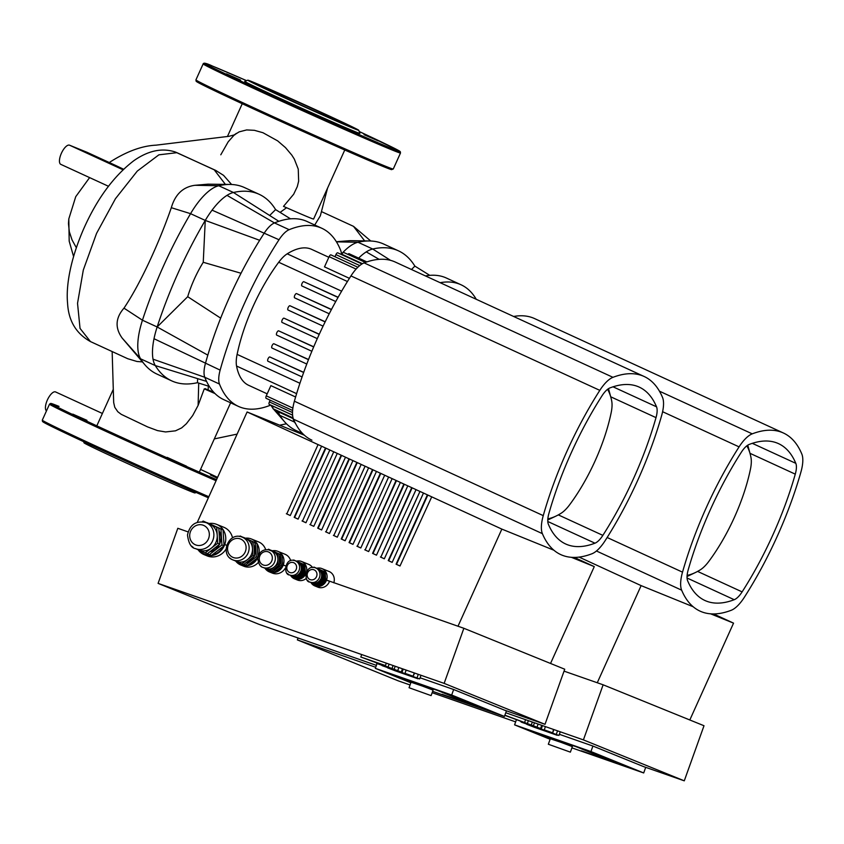 <?xml version="1.0" encoding="UTF-8"?>
<svg xmlns="http://www.w3.org/2000/svg" width="844" height="844" viewBox="0 0 844 844"><rect width="100%" height="100%" fill="white"/><g stroke="black" fill="none" stroke-linecap="round" stroke-linejoin="round"><path stroke-width="1.27" d="M378.175 140.885L364.038 134.681L378.175 140.885M340.206 125.967L320.762 117.116L340.206 125.967M226.435 73.871L240.582 80.075L226.435 73.871M247.809 80.18L244.718 81.351A63.205 1.034 24.3 0 0 301.878 108.317A63.205 1.034 24.3 0 0 359.913 133.363L358.742 130.271A60.863 0.992 24.3 0 0 314.232 109.119A60.863 0.992 24.3 0 0 252.324 81.815A60.863 0.992 24.3 0 0 247.809 80.18A60.863 0.992 24.3 0 0 302.859 106.144A60.863 0.992 24.3 0 0 358.742 130.271M265.987 88.103A44.532 0.728 24.3 0 0 262.674 86.911A44.532 0.728 24.3 0 0 302.975 105.901A44.532 0.728 24.3 0 0 343.856 123.572A44.532 0.728 24.3 0 0 311.615 108.232A44.532 0.728 24.3 0 0 265.987 88.103M123.562 169.222L115.649 165.456M60.8 164.358L108.465 186.271L60.873 164.39A10.539 4.093 -65.3 0 1 60.8 164.358A10.539 4.093 -65.3 0 1 61.443 153.165A10.539 4.093 -65.3 0 1 69.535 145.189L86.848 152.215A10.539 4.093 -65.3 0 1 86.911 152.237A10.539 4.093 -65.3 0 1 86.974 152.268M102.398 413.465L55.577 391.943A10.539 4.093 114.7 0 0 47.38 399.972A10.539 4.093 114.7 0 0 46.473 410.891M429.775 275.355L414.868 266.124L411.471 269.5M294.862 422.19L294.567 422.106A52.676 20.478 -65.3 0 1 292.995 418.571M295.78 423.994A216.697 84.242 -65.3 0 1 294.567 422.106L279.87 415.343A216.697 84.242 114.7 0 0 284.65 421.863A216.697 84.242 114.7 0 0 296.276 430.63L302.627 433.552M390.572 260.353L372.71 249.022A216.697 84.242 -65.3 0 1 398.463 250.837A216.697 84.242 -65.3 0 1 414.868 266.124M476.259 299.293A194.531 75.633 114.7 0 0 461.067 284.787L446.37 278.024A194.531 75.633 114.7 0 0 425.46 275.935M398.463 250.837L383.767 244.085A216.697 84.242 114.7 0 0 369.545 240.973A216.697 84.242 114.7 0 0 358.014 242.26A52.676 20.478 114.7 0 0 341.451 254.033M369.545 240.973L350.123 240.656L336.355 241.722M358.658 258.127A52.676 20.478 -65.3 0 1 366.264 251.881A52.676 20.478 -65.3 0 1 372.71 249.022L358.014 242.26L336.439 241.848M270.818 405.12L272.865 408.253M273.298 408.844L284.65 421.863M278.298 411.809A52.676 20.478 114.7 0 0 279.87 415.343L274.648 409.467M461.067 284.787A194.531 75.633 114.7 0 0 440.157 282.687M213.87 392.397L208.088 389.865M270.755 405.088A194.531 75.633 -65.3 0 1 238.43 406.397L223.734 399.634A194.531 75.633 -65.3 0 1 206.558 381.393A194.531 75.633 -65.3 0 1 204.775 377.279A23.41 9.105 -65.3 0 1 205.451 363.363A194.531 75.633 -65.3 0 1 207.824 355.134A194.531 75.633 -65.3 0 1 259.667 240.297A194.531 75.633 -65.3 0 1 264.309 232.997A23.41 9.105 -65.3 0 1 274.469 222.922A194.531 75.633 -65.3 0 1 278.837 221.307L233.45 192.495A52.676 20.478 114.7 0 0 227.004 195.354A52.676 20.478 114.7 0 0 212.066 210.156A52.676 20.478 114.7 0 0 205.261 220.421L203.246 262.284L241.025 273.256M259.667 240.297L205.261 220.421A216.697 84.242 114.7 0 0 157.153 326.966A52.676 20.478 114.7 0 0 154.009 338.718A52.676 20.478 114.7 0 0 153.028 359.185A52.676 20.478 114.7 0 0 155.296 365.579A216.697 84.242 114.7 0 0 171.701 380.866A216.697 84.242 114.7 0 0 197.454 382.691L197.644 378.639M220.674 318.146L187.706 296.698L157.153 326.966L207.824 355.134M206.558 381.393L155.296 365.579L140.6 358.827A52.676 20.478 -65.3 0 1 142.457 320.214A216.697 84.242 -65.3 0 1 190.565 213.669A52.676 20.478 -65.3 0 1 218.744 185.743A216.697 84.242 -65.3 0 1 230.285 184.446A216.697 84.242 -65.3 0 1 244.496 187.568L259.192 194.32A216.697 84.242 114.7 0 0 233.45 192.495L218.744 185.743L194.985 185.29C183.064 186.883 175.172 194.352 171.321 207.698C160.128 240.118 141.391 282.244 123.984 308.144C115.449 317.924 114.858 327.915 122.19 338.106L145.379 365.336A216.697 84.242 -65.3 0 1 140.6 358.827L122.19 338.106M209.323 386.415L197.454 382.691M290.505 218.839L275.598 209.607L269.669 215.484M275.598 209.607A216.697 84.242 114.7 0 0 259.192 194.32M203.246 262.284A58.521 22.756 114.7 0 0 187.706 296.698M278.837 221.307A194.531 75.633 -65.3 0 1 307.1 221.508L321.796 228.26A194.531 75.633 -65.3 0 1 340.754 250.615A23.41 9.105 114.7 0 1 341.482 254.55M230.285 184.446L207.919 184.171L194.985 185.29M171.701 380.866L157.005 374.103A216.697 84.242 -65.3 0 1 145.379 365.336M220.79 154.8L228.175 141.834L234.105 135.103M234.294 134.945L239.105 131.886L246.638 129.934L254.382 130.314L262.948 132.719L277.623 140.853L285.494 147.626L291.855 155.18L294.324 159.094L298.248 169.095L298.649 181.196L297.278 186.651L293.67 194.236L283.5 206.379A56.242 0.918 -155.7 0 0 313.588 219.05L344.763 150.01M205.261 388.62C207.096 389.685 211.675 391.669 204.259 388.862A56.242 0.918 24.3 0 0 215.02 393.568M204.259 388.862L198.118 405.394L192.664 415.586L186.345 423.762L181.639 427.908L175.478 430.83L165.582 431.949L157.533 430.609L147.616 426.916L121.219 414.32L117.801 411.724L114.773 407.304L113.687 402.588L112.157 351.558M76.329 247.703L72.088 240.012L69.345 231.783L68.459 223.618L68.797 218.944L69.187 241.152L73.565 256.502M364.661 240.888L353.499 226.34L322.144 211.918M227.004 195.354L274.469 222.922L289.165 229.684A23.41 9.105 114.7 0 0 279.005 239.749L212.066 210.156M154.009 338.718L220.147 370.115A194.531 75.633 -65.3 0 1 279.005 239.749M220.147 370.115A23.41 9.105 114.7 0 0 219.472 384.041L204.775 377.279L153.028 359.185M238.43 406.397A194.531 75.633 -65.3 0 1 219.472 384.041M289.165 229.684A194.531 75.633 -65.3 0 1 321.796 228.26M607.564 389.316A102.451 39.837 -65.3 0 1 610.908 397.513A102.451 39.837 -65.3 0 1 611.721 401.069A29.266 11.373 -65.3 0 1 611.161 412.716A102.451 39.837 -65.3 0 1 569.563 504.86A29.266 11.373 -65.3 0 1 561.06 513.279A102.451 39.837 -65.3 0 1 555.964 516.095A102.451 39.837 -65.3 0 1 547.851 518.838M349.416 278.341L324.497 266.883L329.118 256.671A2.342 0.907 -65.3 0 1 330.932 254.877L357.845 267.253M334.962 256.734L335.912 254.614A2.342 0.907 -65.3 0 1 337.737 252.831L361.96 263.972M341.757 254.677L341.947 254.266A2.342 0.907 -65.3 0 1 343.761 252.483L365.378 262.421M366.876 261.904L349.078 253.717A2.342 0.907 114.7 0 0 347.918 254.392M328.833 257.283L311.584 249.339A102.451 39.837 114.7 0 0 287.213 253.822A29.266 11.373 114.7 0 0 278.71 262.252A102.451 39.837 114.7 0 0 237.111 354.385A29.266 11.373 114.7 0 0 236.552 366.032A102.451 39.837 114.7 0 0 248.642 385.307L267.179 393.832M277.465 410.764A2.342 0.907 114.7 0 0 277.771 411.566L293.332 418.719M292.889 408.095L266.271 395.857L270.882 385.634L295.611 396.996M266.271 395.857A2.342 0.907 114.7 0 0 266.134 398.326L292.615 410.5M270.185 400.183L269.394 401.934A2.342 0.907 114.7 0 0 269.257 404.403L292.594 415.132M273.308 406.27L273.287 406.312A2.342 0.907 114.7 0 0 273.161 408.781L293.079 417.938M267.917 361.232L302.078 376.93L267.938 361.232A2.342 0.907 -65.3 0 1 267.917 361.232A2.342 0.907 -65.3 0 1 268.065 358.742A2.342 0.907 -65.3 0 1 269.858 356.97L303.703 372.352M271.979 348.034L306.783 364.038L271.99 348.034A2.342 0.907 -65.3 0 1 271.979 348.034A2.342 0.907 -65.3 0 1 272.116 345.544A2.342 0.907 -65.3 0 1 273.92 343.772L308.535 359.512M276.705 335.11L311.858 351.273L276.716 335.11A2.342 0.907 -65.3 0 1 276.705 335.11A2.342 0.907 -65.3 0 1 276.843 332.62A2.342 0.907 -65.3 0 1 278.647 330.848L313.725 346.8M319.285 334.224L284.006 318.177A2.342 0.907 114.7 0 0 282.202 319.95A2.342 0.907 114.7 0 0 282.065 322.44A2.342 0.907 114.7 0 0 282.075 322.45L317.291 338.634L282.065 322.44M325.119 321.923L289.977 305.76L325.204 321.764M331.397 309.611L296.571 293.596L331.481 309.442M338.033 297.426L303.84 281.706L338.127 297.257M303.84 281.706A2.342 0.907 114.7 0 0 302.046 283.478A2.342 0.907 114.7 0 0 301.899 285.968A2.342 0.907 114.7 0 0 301.92 285.968L335.743 301.53L301.899 285.968M296.571 293.596A2.342 0.907 114.7 0 0 294.767 295.368A2.342 0.907 114.7 0 0 294.63 297.858A2.342 0.907 114.7 0 0 294.64 297.858L329.223 313.768L294.63 297.858M289.977 305.76A2.342 0.907 114.7 0 0 288.173 307.532A2.342 0.907 114.7 0 0 288.036 310.022A2.342 0.907 114.7 0 0 288.047 310.022L323.073 326.132L288.036 310.022M233.049 559.962L236.425 561.334A12.291 11.32 -67.9 0 0 247.429 559.646A12.291 11.32 -67.9 0 0 252.493 548.442A12.291 11.32 -67.9 0 0 246.11 538.746A12.291 11.32 -67.9 0 0 245.678 538.556L242.302 537.185A12.291 11.32 112.1 0 1 242.734 537.375A12.291 11.32 112.1 0 1 248.062 553.073A12.291 11.32 112.1 0 1 233.049 559.962C219.218 555.088 228.407 531.098 242.302 537.185M236.214 561.249L241.933 563.876L252.926 555.405L252.05 541.479L240.171 536.014L239.569 536.478M230.032 558.116L230.961 558.834M240.171 536.014L253.738 542.164L254.614 556.091L243.621 564.562L241.933 563.876M254.614 556.091L252.926 555.405M253.738 542.164L252.05 541.479M246.131 562.631A11.7 10.782 -67.9 0 0 253.759 556.755M254.55 555.035A11.7 10.782 -67.9 0 0 253.917 545.024M257.969 557.103L257.114 543.536L243.473 537.449M243.694 564.509L246.997 565.934L257.884 557.546M245.309 565.248L256.302 556.776L255.426 542.85L243.547 537.385M257.905 557.43L256.302 556.776M257.114 543.536L255.426 542.85M316.468 584.818L318.937 585.894A8.778 8.092 -67.9 0 1 315.097 585.398A8.778 8.092 -67.9 0 1 311.805 582.814A8.778 8.092 -67.9 0 0 315.097 585.398A8.778 8.092 -67.9 0 0 318.926 585.884L325.752 580.651L325.204 572.021L316.532 568.17M311.468 582.655A7.607 7.005 -67.9 0 0 311.731 582.771A7.607 7.005 -67.9 0 0 318.547 581.727A7.607 7.005 -67.9 0 0 321.68 574.796A7.607 7.005 -67.9 0 0 317.724 568.793A7.607 7.005 -67.9 0 0 317.46 568.677L315.772 567.991A7.607 7.005 112.1 0 1 316.036 568.107A7.607 7.005 112.1 0 1 319.338 577.823A7.607 7.005 112.1 0 1 310.043 582.086C303.26 582.233 305.212 563.539 315.772 567.991M311.594 582.719L315.139 584.354L321.954 579.111L321.406 570.481L314.052 567.105L313.535 567.495M307.765 580.566L308.83 581.453M314.052 567.105L322.672 570.998L323.22 579.617L316.405 584.86L315.139 584.354M323.22 579.617L321.954 579.111M322.672 570.998L321.406 570.481M318.114 583.552A7.026 6.467 -67.9 0 0 322.746 579.986M323.178 579.047A7.026 6.467 -67.9 0 0 322.788 572.928M325.204 572.021L316.584 568.128M317.671 585.377L324.486 580.134L323.938 571.515M325.742 580.661A8.778 8.092 -67.9 0 1 318.948 585.884A8.778 8.092 -67.9 0 0 325.742 580.661L324.486 580.134M296.107 577.707L297.31 578.256L304.125 573.023L303.576 564.393L296.17 561.06M297.753 576.431A7.026 6.467 -67.9 0 0 302.384 572.865M302.817 571.926A7.026 6.467 -67.9 0 0 302.426 565.807M297.31 578.256L298.576 578.773A8.778 8.092 -67.9 0 1 294.735 578.288A8.778 8.092 -67.9 0 1 291.444 575.703A8.778 8.092 -67.9 0 0 294.735 578.288A8.778 8.092 -67.9 0 0 298.565 578.773L305.391 573.53L304.842 564.91L296.223 561.017M304.842 564.91L303.576 564.393M305.38 573.54A8.778 8.092 -67.9 0 1 298.586 578.762A8.778 8.092 -67.9 0 0 305.38 573.54L304.125 573.023M287.403 573.456L288.469 574.331M293.691 559.983L302.31 563.876L302.859 572.506L296.044 577.75L294.778 577.233L301.593 571.989L301.044 563.37L293.691 559.983L293.174 560.384M291.243 575.608L294.778 577.233M302.31 563.876L301.044 563.37M302.859 572.506L301.593 571.989M301.319 567.674A7.607 7.005 -67.9 0 0 297.362 561.671A7.607 7.005 -67.9 0 0 297.099 561.555L295.411 560.87A7.607 7.005 112.1 0 1 295.674 560.986A7.607 7.005 112.1 0 1 298.976 570.702A7.607 7.005 112.1 0 1 289.682 574.975L291.37 575.661A7.607 7.005 -67.9 0 0 298.185 574.616A7.607 7.005 -67.9 0 0 301.319 567.674M271.388 570.977L274.279 572.221L282.656 565.775L281.98 555.162L271.388 550.446M265.322 568.35A9.368 8.63 -67.9 0 0 265.649 568.487A9.368 8.63 -67.9 0 0 274.036 567.2A9.368 8.63 -67.9 0 0 277.887 558.665A9.368 8.63 -67.9 0 0 273.023 551.28A9.368 8.63 -67.9 0 0 272.696 551.132L270.164 550.109A9.368 8.63 112.1 0 1 270.491 550.256A9.368 8.63 112.1 0 1 274.553 562.209A9.368 8.63 112.1 0 1 263.117 567.463C260.29 566.999 258.507 563.961 257.779 558.348C259.382 551.385 263.507 548.642 270.164 550.109M265.48 568.423L269.848 570.428L278.225 563.971L277.549 553.358L268.033 549.56M260.775 566.018L261.524 566.598M268.498 549.201L279.026 553.959L279.702 564.573L271.325 571.029L269.848 570.428M279.702 564.573L278.225 563.971M279.026 553.959L277.549 553.358M273.266 569.531A8.778 8.092 -67.9 0 0 279.185 564.963M279.659 563.95A8.778 8.092 -67.9 0 0 279.164 556.154M272.802 571.62L281.179 565.174L280.503 554.561L271.452 550.394M282.656 565.775L281.179 565.174M281.98 555.162L280.503 554.561M207.371 553.685L209.386 554.614L221.951 544.939L220.938 529.009L207.276 522.847M209.797 551.818A13.462 12.396 -67.9 0 0 219.377 544.443M219.809 543.504A13.462 12.396 -67.9 0 0 219.007 530.981M209.386 554.614L211.496 555.468L224.061 545.794L223.048 529.874L207.371 522.774M223.048 529.874L220.938 529.009M224.061 545.794L221.951 544.939M191.546 546.068L193.202 547.397M203.151 521.054L218.828 528.154L219.841 544.074L207.276 553.759L205.166 552.904L217.731 543.219L216.718 527.3L203.151 521.054L202.296 521.708M198.625 549.887L205.166 552.904M218.828 528.154L216.718 527.3M219.841 544.074L217.731 543.219M217.225 535.265A14.042 12.934 -67.9 0 0 209.934 524.177A14.042 12.934 -67.9 0 0 209.439 523.966L206.063 522.594A14.042 12.934 112.1 0 1 206.558 522.805A14.042 12.934 112.1 0 1 212.656 540.751A14.042 12.934 112.1 0 1 195.492 548.621L198.878 549.993A14.042 12.934 -67.9 0 0 211.443 548.062A14.042 12.934 -67.9 0 0 217.225 535.265M325.752 580.64A8.778 8.092 -67.9 0 0 326.027 579.933L326.544 580.113L326.027 579.933A8.778 8.092 -67.9 0 1 325.752 580.64M432.634 691.341L504.427 716.44L451.677 695.034L453.65 689.516L504.29 710.078L545.013 724.31L564.731 669.218L463.862 628.284L326.544 580.113A9.368 8.63 -67.9 0 0 321.912 568.592A9.368 8.63 -67.9 0 0 316.88 568.255M188.085 531.889L177.81 528.291L158.092 583.383L258.95 624.317L376.392 665.367M198.002 549.634A16.384 15.097 -67.9 0 0 204.322 554.73A16.384 15.097 -67.9 0 0 224.736 544.528L226.635 545.298L224.736 544.528A16.384 15.097 -67.9 0 0 216.644 524.367A16.384 15.097 -67.9 0 0 209.175 523.502M264.963 568.212A11.12 10.244 -67.9 0 0 269.415 571.915A11.12 10.244 -67.9 0 0 283.278 564.995L285.631 565.944L283.278 564.995A11.12 10.244 -67.9 0 0 277.781 551.311A11.12 10.244 -67.9 0 0 272.39 550.773M305.391 573.519A8.778 8.092 -67.9 0 0 305.665 572.823A8.778 8.092 -67.9 0 1 305.391 573.519M265.997 568.656A10.539 9.706 -67.9 0 0 269.637 571.367A10.539 9.706 -67.9 0 0 273.73 572A10.539 9.706 -67.9 0 1 269.637 571.367A10.539 9.706 -67.9 0 1 265.997 568.656M274.722 571.873A10.539 9.706 -67.9 0 0 282.202 566.113A10.539 9.706 -67.9 0 1 274.722 571.873M236.858 561.545A13.462 12.396 -67.9 0 0 241.057 564.478A13.462 12.396 -67.9 0 0 245.477 565.322A13.462 12.396 -67.9 0 1 241.057 564.478A13.462 12.396 -67.9 0 1 236.858 561.545M248.242 564.974A13.462 12.396 -67.9 0 0 256.755 558.422A13.462 12.396 -67.9 0 1 248.242 564.974M199.047 550.088A15.804 14.559 -67.9 0 0 204.543 554.191A15.804 14.559 -67.9 0 0 210.683 555.141A15.804 14.559 -67.9 0 1 204.543 554.191A15.804 14.559 -67.9 0 1 199.047 550.088M212.171 554.951A15.804 14.559 -67.9 0 0 223.386 546.311A15.804 14.559 -67.9 0 1 212.171 554.951M224.008 544.939A15.804 14.559 -67.9 0 0 224.23 544.348A15.804 14.559 -67.9 0 1 224.008 544.939M290.515 575.313A9.368 8.63 -67.9 0 0 294.514 578.826A9.368 8.63 -67.9 0 0 305.771 573.962M294.514 578.826L297.468 580.028A9.368 8.63 -67.9 0 0 306.288 578.383M310.877 582.423A9.368 8.63 -67.9 0 0 314.875 585.947A9.368 8.63 -67.9 0 0 326.544 580.113L329.498 581.316A9.368 8.63 -67.9 0 1 317.829 587.139L314.875 585.947M235.687 561.038A14.042 12.934 -67.9 0 0 240.835 565.016A14.042 12.934 -67.9 0 0 246.722 565.818M247.229 565.754A14.042 12.934 -67.9 0 0 257.768 557.641M204.322 554.73L207.276 555.932A16.384 15.097 -67.9 0 0 226.055 549.117M240.835 565.016L243.789 566.219A14.042 12.934 -67.9 0 0 258.327 562.452M269.415 571.915L272.38 573.108A11.12 10.244 -67.9 0 0 285.293 568.191M442.108 694.295L477.736 706.755L437.646 690.487L402.018 678.027L417.843 684.452L402.018 678.027L437.646 690.487L477.736 706.755L442.108 694.295M451.677 695.034L375.327 668.342L410.849 682.754M453.65 689.516L420.101 677.795M377.036 663.563L375.327 668.342M506.432 710.827L504.427 716.44M545.013 724.31L444.144 683.376L158.092 583.383M463.862 628.284L444.144 683.376M409.066 687.733L411.039 682.216L422.127 685.972L433.077 690.107L431.105 695.614L409.066 687.733L431.105 695.614M321.575 446.212L290.273 515.536L286.77 513.912L318.072 444.577L329.835 449.979L298.111 519.144L294.187 517.34L325.489 448.006M286.77 513.912L318.072 444.577M298.122 519.123L294.609 517.509L325.911 448.185M337.252 453.418L305.95 522.742L302.447 521.117L333.749 451.783L345.512 457.195L313.789 526.35L310.286 524.725L341.588 455.391M302.447 521.117L333.749 451.783M310.286 524.725L341.166 455.222M352.929 460.624L321.627 529.958L317.703 528.154L349.005 458.819L353.351 460.792L361.19 464.4L329.466 533.556L325.963 531.931L357.265 462.596M321.627 529.937L318.125 528.323L349.427 458.999M325.963 531.931L356.843 462.428M368.606 467.829L337.294 537.164L333.802 535.529L365.104 466.204L372.942 469.802L384.706 475.214L352.971 544.369L349.057 542.565L380.359 473.241M333.802 535.529L365.104 466.204M352.982 544.348L349.479 542.745L380.781 473.41M392.122 478.643L360.81 547.978L357.318 546.342L388.62 477.018L400.373 482.42L368.649 551.575L365.157 549.95L396.458 480.616M357.318 546.342L388.62 477.018M365.157 549.95L396.036 480.447M407.789 485.849L376.487 555.183L372.573 553.379L403.875 484.055L416.05 489.625L384.326 558.791L380.834 557.156L412.136 487.832M376.498 555.162L372.995 553.558L404.297 484.224M380.834 557.156L411.714 487.653M423.466 493.065L392.165 562.389L388.251 560.595L419.974 491.43L431.727 496.842L400.003 565.997L396.089 564.193L427.391 494.869M392.175 562.378L388.673 560.764L419.974 491.43M400.014 565.976L396.511 564.362L427.813 495.038M329.413 449.81L333.327 451.614M345.091 457.015L349.005 458.819M360.768 464.232L364.682 466.036M384.284 475.045L388.198 476.839M399.95 482.251L403.875 484.055M415.628 489.457L419.552 491.261M431.305 496.662L501.853 529.104L553.896 550.225M571.356 557.304L594.271 566.609L574.279 557.42M304.346 435.198L247.113 411.967L317.65 444.408M376.445 471.437L345.133 540.772L341.219 538.968L372.521 469.633M345.143 540.751L341.641 539.137L372.942 469.802M380.412 556.987L384.326 558.791M364.735 549.782L368.649 551.575M356.896 546.173L360.81 547.978M333.38 535.36L337.294 537.164M325.541 531.762L329.466 533.556M309.864 524.546L313.789 526.35M286.348 513.732L290.273 515.536M302.025 520.948L305.95 522.742M501.853 529.104L457.997 626.227M594.271 566.609L550.541 663.458M247.113 411.967L197.285 522.331M232.554 537.902A16.384 15.097 -67.9 0 0 223.818 527.278L216.644 524.367M265.66 549.602A14.042 12.934 -67.9 0 0 258.57 541.901L251.396 538.989A14.042 12.934 -67.9 0 0 245.477 538.187M290.695 560.701A11.12 10.244 -67.9 0 0 284.956 554.223L277.781 551.311M312.502 567.527A9.368 8.63 -67.9 0 0 308.735 564.383L301.551 561.471A9.368 8.63 -67.9 0 0 296.518 561.133M333.791 582.814A9.368 8.63 -67.9 0 0 329.086 571.504L321.912 568.592M306.562 571.652A9.368 8.63 -67.9 0 0 301.551 561.471M258.781 554.803A14.042 12.934 -67.9 0 0 257.135 543.821M256.861 543.42A14.042 12.934 -67.9 0 0 251.396 538.989M402.303 669.197L401.311 671.993L376.572 663.405L394.939 669.714L360.81 657.001L385.455 665.557L372.721 661.285L402.05 672.32L403.052 669.535M361.686 654.554L360.81 657.001M386.309 663.162L385.455 665.557M389.116 664.133L388.208 666.676M393.072 665.526L392.101 668.258M395.182 666.306L394.18 669.102M398.758 667.762L397.756 670.547M410.733 676.128L394.76 670.41L410.775 676.139M398.262 671.476L417.98 678.787L395.245 670.822L387.523 667.815L398.305 671.36M382.089 665.642L419.69 678.924L381.435 665.125M418.023 675.052L417.031 677.837M420.692 676.128L419.69 678.924M405.31 673.491L413.106 676.213L404.983 673.343L405.985 670.558M414.109 673.428L413.106 676.213L414.425 673.575M217.214 478.189L210.409 474.929L217.351 477.883M186.577 466.226L167.133 457.374L186.577 466.226M72.806 414.13L86.943 420.333L72.806 414.13M83.588 441.634L84.052 442.868A60.863 0.992 24.3 0 0 139.112 468.8A60.863 0.992 24.3 0 0 194.985 492.949L196.219 492.485M602.859 535.37A17.555 6.826 -65.3 0 1 594.967 543.188A182.832 71.075 -65.3 0 1 565.659 543.979A182.832 71.075 -65.3 0 1 548.378 524.282A17.555 6.826 -65.3 0 1 548.895 513.468A182.832 71.075 -65.3 0 1 602.057 395.731A17.555 6.826 -65.3 0 1 609.948 387.913A182.832 71.075 -65.3 0 1 639.246 387.122A182.832 71.075 -65.3 0 1 656.537 406.819A17.555 6.826 -65.3 0 1 656.01 417.632A182.832 71.075 -65.3 0 1 602.859 535.37L558.317 514.893M644.141 376.487A194.531 75.633 -65.3 0 1 662.529 397.44A29.266 11.373 -65.3 0 1 661.664 415.459A194.531 75.633 -65.3 0 1 605.095 540.74A29.266 11.373 -65.3 0 1 591.95 553.769A194.531 75.633 -65.3 0 1 560.775 554.614A194.531 75.633 -65.3 0 1 542.386 533.651A29.266 11.373 -65.3 0 1 543.251 515.631A194.531 75.633 -65.3 0 1 599.81 390.361A29.266 11.373 -65.3 0 1 612.966 377.331A194.531 75.633 -65.3 0 1 644.141 376.487L395.277 262.051A194.531 75.633 114.7 0 0 364.102 262.895A29.266 11.373 114.7 0 0 350.956 275.925A194.531 75.633 114.7 0 0 294.387 401.206A29.266 11.373 114.7 0 0 293.522 419.215A194.531 75.633 114.7 0 0 311.911 440.178M746.834 445.843A102.451 39.837 -65.3 0 1 750.179 454.03A102.451 39.837 -65.3 0 1 750.991 457.596A29.266 11.373 -65.3 0 1 750.432 469.243A102.451 39.837 -65.3 0 1 708.833 561.376A29.266 11.373 -65.3 0 1 700.33 569.805A102.451 39.837 -65.3 0 1 695.234 572.612A102.451 39.837 -65.3 0 1 687.121 575.355M571.905 747.868L643.698 772.956L590.948 751.55L592.91 746.043L643.561 766.595L684.273 780.827L704.001 725.734L603.133 684.8L564.045 671.138M581.379 750.822L617.006 763.271L576.916 747.003L541.278 734.544L557.103 740.969L541.278 734.544L576.916 747.003L617.006 763.271L581.379 750.822M298.048 637.98L297.362 639.9L398.22 680.834L410.057 684.969M432.149 692.702L515.652 721.884M590.948 751.55L514.587 724.859L550.119 739.281M592.91 746.043L559.361 734.312M516.296 720.09L514.587 724.859M645.702 767.344L643.698 772.956M684.273 780.827L583.415 739.893L505.746 712.747M603.133 684.8L583.415 739.893M375.696 667.287L297.362 639.9M548.336 744.25L550.309 738.743L561.397 742.488L572.348 746.624L570.375 752.141L548.336 744.25L570.375 752.141M579.089 557.103L641.124 585.62L693.167 606.741M710.616 613.831L733.541 623.136L713.539 613.936M641.124 585.62L597.267 682.754M733.541 623.136L689.812 719.985M504.87 715.195L540.571 728.509L504.817 715.343M525.58 719.679L524.725 722.074M528.376 720.66L527.468 723.192M532.342 722.042L531.361 724.774M534.452 722.833L533.45 725.618M538.029 724.279L537.027 727.074M541.574 725.724L540.571 728.509L541.321 728.847L542.312 726.051M550.003 732.645L534.03 726.99L550.045 732.666M537.533 728.003L557.251 735.303L534.516 727.338L526.793 724.342L537.575 727.876M521.36 722.158L558.96 735.44L520.706 721.641M557.293 731.569L556.301 734.364M559.962 732.655L558.96 735.44M544.57 730.007L552.377 732.74L544.253 729.86L545.256 727.074M553.369 729.944L552.693 732.887L553.696 730.092M742.119 591.887A17.555 6.826 -65.3 0 1 734.227 599.704A182.832 71.075 -65.3 0 1 704.93 600.495A182.832 71.075 -65.3 0 1 687.649 580.799A17.555 6.826 -65.3 0 1 688.166 569.985A182.832 71.075 -65.3 0 1 741.327 452.247A17.555 6.826 -65.3 0 1 749.219 444.429A182.832 71.075 -65.3 0 1 778.516 443.638A182.832 71.075 -65.3 0 1 795.808 463.335A17.555 6.826 -65.3 0 1 795.28 474.149A182.832 71.075 -65.3 0 1 742.119 591.887L697.587 571.409M739.08 446.877A29.266 11.373 -65.3 0 1 752.236 433.848A194.531 75.633 -65.3 0 1 783.411 433.004A194.531 75.633 -65.3 0 1 801.8 453.966A29.266 11.373 -65.3 0 1 800.935 471.986A194.531 75.633 -65.3 0 1 744.366 597.257A29.266 11.373 -65.3 0 1 731.221 610.286A194.531 75.633 -65.3 0 1 700.045 611.13A194.531 75.633 -65.3 0 1 681.646 590.167A29.266 11.373 -65.3 0 1 682.522 572.158A194.531 75.633 -65.3 0 1 739.08 446.877L662.603 411.714M783.411 433.004L534.547 318.568A194.531 75.633 114.7 0 0 513.637 316.479M212.656 66.148A107.093 1.741 24.3 0 0 257.357 88.789A107.093 1.741 24.3 0 0 385.497 145.928A107.093 1.741 24.3 0 0 359.206 131.506L398.758 150.612L400.309 151.698L400.499 152.996A108.264 1.762 24.3 0 1 301.097 110.047A108.264 1.762 24.3 0 1 203.151 63.891C203.541 62.551 206.696 63.3 212.614 66.138A107.093 1.741 24.3 0 1 246.575 80.655L212.614 66.138M203.151 63.891L195.924 79.885A108.264 1.762 24.3 0 0 293.87 126.051A108.264 1.762 24.3 0 0 393.272 169L400.499 152.996M201.832 83.229A107.093 1.741 24.3 0 0 293.396 127.096A107.093 1.741 24.3 0 0 386.858 166.774M86.848 152.215L115.923 165.582M69.535 145.189L122.992 169.771M176.945 152.68L175.204 151.973C162.069 147.679 148.28 150.58 133.837 160.698C113.634 176.164 96.838 199.057 83.45 229.368C70.284 259.92 65.885 285.905 67.573 303.249C68.512 320.825 76.15 333.602 90.456 341.577L80.043 328.411L77.532 303.312L83.313 270.017L96.564 233.366L115.459 198.688L137.287 171.089L158.872 154.832L176.945 152.68L214.228 169.813L225.39 184.372M379.135 259.351L366.264 251.881M270.892 405.236L272.907 407.504M171.321 207.698L190.565 213.669L205.261 220.421M123.984 308.144L142.457 320.214L157.153 326.966M198.709 383.081L198.118 405.394M370.769 241.004L353.499 226.34M356.094 269.078L329.118 256.671M359.734 265.565L335.912 254.614M362.435 263.687L341.947 254.266M347.433 281.516L287.213 253.822M236.552 366.032L296.613 393.652M292.509 412.558L269.394 401.934M292.594 415.185L273.287 406.312M303.65 372.499L269.858 356.97M308.471 359.66L273.92 343.772M313.662 346.947L278.647 330.848M319.211 334.372L284.006 318.177M278.71 262.252L341.63 291.18M299.926 383.271L237.111 354.385M240.92 539.168A9.949 9.168 -67.9 0 0 227.574 549.455A9.949 9.168 -67.9 0 0 241.996 556.08A9.949 9.168 -67.9 0 0 240.92 539.168M314.232 569.9A5.264 4.853 -67.9 0 0 307.163 575.344A5.264 4.853 -67.9 0 0 314.801 578.857A5.264 4.853 -67.9 0 0 314.232 569.9M293.87 562.779A5.264 4.853 -67.9 0 0 286.802 568.223A5.264 4.853 -67.9 0 0 294.44 571.736A5.264 4.853 -67.9 0 0 293.87 562.779M268.687 552.039A7.026 6.467 -67.9 0 0 259.256 559.298A7.026 6.467 -67.9 0 0 269.436 563.982A7.026 6.467 -67.9 0 0 268.687 552.039M203.847 525.495A10.539 9.706 -67.9 0 0 189.71 536.383A10.539 9.706 -67.9 0 0 204.987 543.409A10.539 9.706 -67.9 0 0 203.847 525.495M48.203 423.488A107.093 1.741 24.3 0 0 88.071 443.722A107.093 1.741 24.3 0 0 208.362 497.781L84.073 441.855L44.036 422.527L42.485 421.441L42.295 420.143A108.264 1.762 24.3 0 0 101.649 448.723A108.264 1.762 24.3 0 0 208.837 496.736M42.295 420.143L49.522 404.139A108.264 1.762 24.3 0 0 108.876 432.719A108.264 1.762 24.3 0 0 216.064 480.732M59.027 406.407A107.093 1.741 24.3 0 0 93.22 424.173A107.093 1.741 24.3 0 0 216.56 479.645M217.583 477.377A107.093 1.741 24.3 0 0 200.545 469.422L217.583 477.377M547.798 521.497L594.967 543.188M613.039 386.816L656.537 406.819M610.718 396.796L656.01 417.632M350.956 275.925L599.81 390.361M612.966 377.331L364.102 262.895M543.251 515.631L294.387 401.206M293.522 419.215L542.386 533.651M687.069 578.013L734.227 599.704M752.31 443.343L795.808 463.335M749.978 453.312L795.28 474.149M752.236 433.848L659.449 391.183M682.522 572.158L607.152 537.501M596.444 550.995L681.646 590.167M195.924 79.885L196.114 81.182L197.665 82.279C205.83 87.016 258.992 111.703 306.193 132.856L376.477 163.715L391.479 169.623L393.272 169M115.786 165.519L86.911 152.237M314.728 225.01L320.351 215.79L327.535 188.17M214.323 438.912L237.122 434.101M279.68 425.186L286.464 423.783M142.33 361.897L136.971 361.485L127.739 358.721L90.456 341.577M227.437 136.517L242.249 103.717M113.254 389.401L96.807 425.84M230.623 402.799L199.321 472.123M208.057 390.181L208.384 386.119M231.594 184.488L223.554 175.352L215.726 170.414L175.204 151.973M89.612 177.609L75.738 196.673L68.786 218.965M233.408 135.494L234.896 134.745L228.851 136.327L155.992 145.168C141.497 145.833 125.629 151.815 108.391 163.103M280.102 212.393L286.549 207.719M236.468 133.331L233.862 135.156M555.964 516.095L547.777 519.988M610.908 397.513L608.503 388.651M310.043 582.086L311.731 582.771M289.682 574.975C282.898 575.123 284.85 556.418 295.411 560.87M263.117 567.463L265.649 568.487M195.492 548.621C191.25 547.935 188.581 543.378 187.495 534.948C189.889 524.514 196.082 520.4 206.063 522.594M58.985 406.386L50.661 403.421L49.522 404.139M695.234 572.612L687.048 576.505M750.179 454.03L747.773 445.178"/></g></svg>

